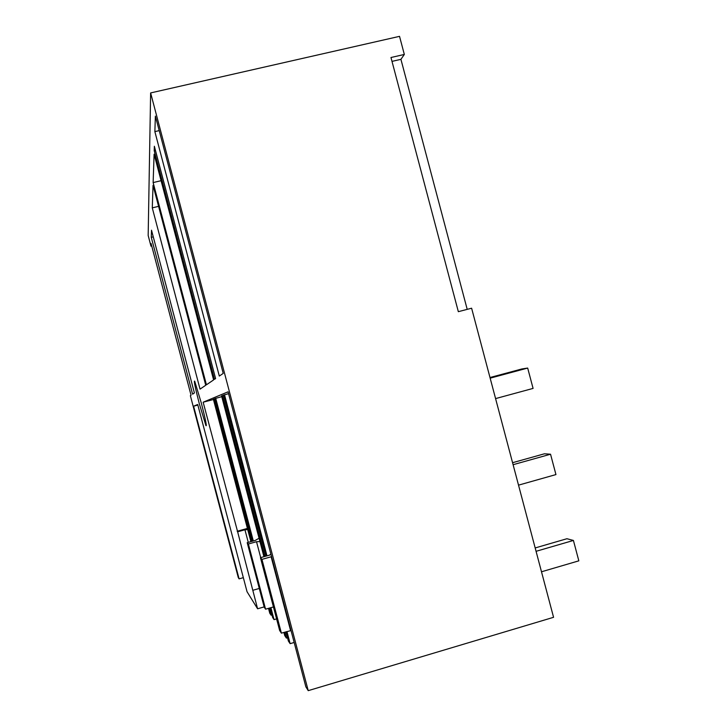 <?xml version="1.0" encoding="UTF-8"?>
<svg xmlns="http://www.w3.org/2000/svg" width="727" height="727" viewBox="0 0 727 727"><rect width="100%" height="100%" fill="white"/><g stroke="black" fill="none" stroke-linecap="round" stroke-linejoin="round"><path stroke-width="1.09" d="M243.336 577.656L239.083 578.865L238.292 577.583L190.374 395.679L191.047 395.224L151.071 243.5L150.98 246.162L148.172 235.484L150.625 92.929L308.23 690.65L305.858 686.815L228.078 391.808L203.16 402.213L213.438 399.505M308.23 690.65L553.565 617.305L471.614 308.212L458.337 311.674L390.972 57.515L404.33 54.452L400.922 59.332L467.207 309.357M150.625 92.929L399.532 36.35L404.33 54.452M214.965 398.669L213.356 399.196L250.897 541.642M221.753 396.669L214.938 398.56L252.533 541.179M223.58 395.261L221.553 395.924L263.937 556.709M228.569 393.67L223.543 395.125L265.991 556.128M264.146 606.9L257.594 608.79L247.044 591.723L197.708 404.485L193.6 406.202L239.083 578.865M257.594 608.79L237.638 531.801L244.944 529.765L248.261 542.378M203.16 402.213L237.638 531.801M153.133 182.577L206.432 384.792L213.602 379.93L154.097 154.197L153.133 182.577L161.076 180.696M151.28 237.356L192.591 394.179L194.4 392.953L151.516 230.205L151.28 237.356L153.279 236.875M154.215 150.698L214.483 379.33L215.601 378.576L154.36 146.263L154.215 150.698L155.451 150.407M152.279 207.858L153.043 185.321L205.732 385.265L200.043 389.127L152.279 207.858L158.577 206.35M199.325 403.812L205.968 425.695C206.986 426.64 205.432 419.07 201.306 402.985L194.691 381.157C193.664 380.23 195.209 387.782 199.325 403.812M154.86 131.614L219.309 376.059L223.225 373.405L155.387 116.111L154.86 131.614L159.204 130.606M391.998 61.386L400.922 59.332M291.027 630.563L281.385 633.135L279.65 630.509L260.457 557.691L261.947 559.381L271.135 556.782L290.555 630.463M260.457 557.691L269.526 555.128L270.862 554.074M281.385 633.135L261.947 559.381M253.041 590.233L259.285 588.452M271.971 614.942L271.089 615.196L269.762 613.215L268.481 608.363M271.089 615.196L269.235 608.145M251.651 541.424L214.083 398.905M270.898 607.663L274.052 619.622L272.661 617.541L270.117 607.89M253.314 540.961L215.701 398.26M274.052 619.622L276.587 618.886M247.725 529.601L244.944 529.765M237.166 531.264L247.416 528.411M273.434 606.936L265.573 609.199L264.21 607.145L247.216 542.669L255.259 540.415L259.066 538.234M247.216 542.669L248.389 543.996L256.522 541.715L260.711 557.618M259.948 541.56L256.522 541.715M265.573 609.199L248.389 543.996M287.51 637.761L286.402 638.088L284.739 635.589L283.893 632.408M286.402 638.088L284.839 632.136M264.882 556.437L222.471 395.561M286.938 631.518L290.137 643.659L288.374 641.032L285.947 631.808M266.982 555.846L224.507 394.743M290.137 643.659L294.171 642.477M150.98 246.162L151.725 245.98M197.862 405.075L193.6 406.202M541.488 571.785L578.828 560.835L573.421 540.452L566.933 538.725L535.172 547.949M536.063 551.311L573.421 540.452M518.524 485.145L555.946 474.577L550.539 454.221L544.405 453.802L512.571 462.699M513.098 464.698L550.539 454.221M490.162 378.167L527.684 368.062L533.082 388.409L495.578 398.596M527.684 368.062L521.895 368.952L489.989 377.531"/></g></svg>
